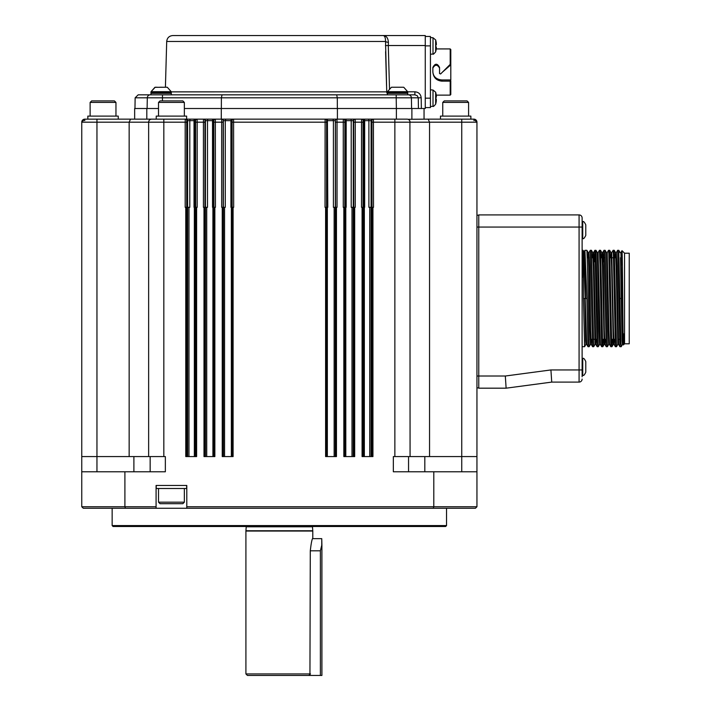 <?xml version="1.0" encoding="UTF-8"?>
<svg xmlns="http://www.w3.org/2000/svg" width="711" height="711" viewBox="0 0 711 711"><rect width="100%" height="100%" fill="white"/><g stroke="black" fill="none" stroke-linecap="round" stroke-linejoin="round"><path stroke-width="1.07" d="M587.277 257.764L589.312 257.764M600.955 257.764L604.394 257.764M611.353 257.764L613.513 257.764M620.472 257.764L621.236 257.764M396.356 87.231L398.791 87.231M159.913 87.231L162.339 87.231M629.244 298.504L629.244 343.795L624.551 343.795L624.551 253.205L629.244 253.205L629.244 298.504M156.971 87.231L155.211 87.231L156.971 87.231M623.671 333.832C623.351 360.068 623.04 336.57 622.729 298.504L621.263 298.504L622.125 341.067L622.409 344.586L623.165 344.586L620.881 252.618L621.992 250.681M621.645 264.794C622.001 234.177 622.365 257.373 622.729 298.504M622.427 344.568L621.201 346.684L620.872 343.022L618.801 250.316L617.663 250.299L619.921 346.684L618.606 344.382L617.841 344.382L616.144 266.705L615.584 252.636L614.242 250.316L616.508 346.701L615.379 346.701L613.389 254.04L613.104 250.299L611.744 252.636L613.46 330.295L614.028 344.373L614.393 339.316M582.122 358.54L582.736 358.54L582.736 375.257C583.473 376.03 584.486 375.017 585.775 372.217L585.775 361.579C584.486 358.779 583.473 357.766 582.736 358.54C583.473 357.766 584.486 358.779 585.775 361.579M582.122 221.743L582.736 221.743L582.736 238.461C583.34 239.287 584.353 238.274 585.775 235.421L585.775 224.783C584.353 221.93 583.34 220.917 582.736 221.743C583.34 220.917 584.353 221.93 585.775 224.783M582.122 250.299L583.091 250.299L583.66 251.294L586.664 344.373L588.006 346.684L586.886 298.504L585.544 298.504L584.673 254.876L584.389 251.267L583.633 251.25M588.619 257.764L588.966 252.618L589.535 265.843L590.663 330.295L591.223 344.373L591.588 339.316M592.414 257.764L592.761 252.618L593.525 252.618L594.094 265.843L595.782 344.373L597.124 346.684L595.151 254.031L594.858 250.299L594.343 261.87M591.428 250.299L590.299 250.299L592.565 346.684L593.703 346.701L591.445 250.316L592.787 252.636L593.347 266.705L595.045 344.382L595.8 344.382L596.147 339.316M598.084 252.618L600.342 344.373L601.684 346.684L599.995 264.412L599.426 250.299L598.067 252.636L597.329 252.618L599.035 331.157L599.604 344.382L600.368 344.382M602.297 257.764L602.644 252.618L603.212 265.843L604.341 330.295L604.91 344.373L605.274 339.316M607.203 252.618L608.9 330.295L609.469 344.373L610.802 346.684L608.829 254.031L608.545 250.299L607.185 252.636L606.447 252.618M611.416 257.764L611.744 252.636M615.219 257.764L615.566 252.618L616.321 252.618L616.89 265.843L618.588 344.373M620.534 257.764L621.263 298.504L619.93 298.504M603.47 261.87L603.968 250.316L602.626 252.636M606.261 346.701L607.39 346.701L605.123 250.316L603.986 250.299L606.243 346.684L604.91 344.373L604.163 344.382L604.51 339.316M597.142 346.701L598.271 346.701L596.005 250.316L594.858 250.299L593.507 252.636M601.684 298.504L600.564 250.316L601.906 252.636L602.466 266.705L604.163 344.382L602.848 346.684L602.546 342.978L601.684 298.504M603.239 339.316L602.848 346.684L601.702 346.701M612.358 339.316L611.967 346.684L611.664 342.978L609.683 250.316L608.545 250.299M582.122 346.701L584.584 346.701L583.447 298.504L584.789 298.504L585.642 340.889L585.944 344.373L586.273 339.316M587.855 257.764L588.219 252.636L588.788 266.705L589.917 331.157L590.486 344.382L590.832 339.316M593.721 346.684L595.063 344.373L595.391 339.316M601.533 257.764L601.888 252.618L602.644 252.618M605.123 250.316L606.465 252.636L608.163 331.157L608.723 344.382L609.487 344.382M610.651 257.764L611.007 252.618L611.584 266.705L613.282 344.382L614.046 344.382L615.362 346.684M407.759 92.083L387.477 91.701L407.679 91.701L407.154 93.31M171.307 92.083L151.025 91.701L171.227 91.701L170.702 93.31M583.447 298.504L583.447 298.504C583.242 249.508 583.047 231.786 582.842 277.023M588.024 346.701L589.143 346.701L587.446 264.848L586.886 250.316L584.957 250.299L586.886 298.504M435.772 46.997L435.799 45.886L435.772 46.997L436.305 46.997L435.772 46.997L436.305 46.997L436.305 48.668A21.25 21.25 0 0 1 435.772 51.361A21.25 21.25 0 0 0 436.305 48.668L436.305 46.997L435.772 46.997L436.305 46.997L435.772 46.997L436.305 46.997L436.305 48.668M436.385 44.464L435.772 44.775L435.799 45.886L436.305 43.095A21.25 21.25 0 0 0 435.772 40.411A21.25 21.25 0 0 1 436.305 43.095L436.305 44.775L435.772 44.775L436.305 44.775L435.772 44.775L436.305 44.775L436.305 43.095M435.772 99.282L436.305 99.282L435.772 99.282L436.305 99.282L436.305 100.962A21.25 21.25 0 0 1 435.772 103.646A21.25 21.25 0 0 0 436.305 100.962L436.305 99.282L435.772 99.282L436.305 95.39A21.25 21.25 0 0 0 435.772 92.697A21.25 21.25 0 0 1 436.305 95.39L436.305 97.06L435.772 97.06L436.305 100.962M436.385 96.749L436.305 95.39L436.305 97.06L435.772 97.06L436.385 96.749M432.866 68.069C435.096 64.337 437.327 64.337 439.549 68.069M441.984 79.952C436.447 79.49 433.408 76.841 432.866 72.033C433.408 77.579 436.447 80.619 441.984 81.152L450.196 81.152L450.801 79.952L441.984 79.952L441.984 81.152M450.196 64.381L450.196 48.926L450.801 49.53L450.801 64.701L450.196 64.381L442.544 72.033L450.285 65.305L450.801 65.492L450.801 79.952M450.801 64.701L450.801 65.492M450.801 80.912L450.801 94.527L450.196 95.132L450.196 81.152M388.002 93.31L387.388 92.697L407.759 92.697M167.032 87.231L154.9 87.32L151.025 91.701L150.945 92.697L151.55 93.31L150.945 92.697L171.307 92.697M442.544 72.033L440.589 73.98L439.549 73.553L439.549 67.465C437.327 63.172 435.096 63.172 432.866 67.465L432.866 72.033M430.431 54.249L433.008 54.018L433.008 37.754L435.665 39.932L433.008 37.754L430.431 37.523M430.431 106.534L433.008 106.303L433.008 90.039L435.665 92.217L435.665 104.126A21.277 21.277 0 0 0 435.772 103.753M150.945 93.31L150.945 94.83L150.945 93.31L171.307 93.31L171.307 94.83L387.388 94.83L387.388 93.31L407.759 93.31L407.759 94.83L414.877 94.83L414.877 91.808C418.61 92.092 420.716 94.083 421.188 97.78L421.365 108.507L425.267 108.507L425.267 35.55L172.782 35.55L382.642 35.55C386.144 35.452 388.064 37.719 388.41 42.349C388.064 37.719 386.144 35.452 382.642 35.55C384.58 35.381 385.54 37.354 385.549 41.46A3.04 0.978 -174.8 0 0 388.41 42.349L388.286 45.531L388.41 42.349M433.008 90.039L430.431 89.808M387.388 93.736A3.04 2.862 90 0 1 386.731 91.87L385.549 41.46L166.703 41.46C167.147 37.852 169.174 35.888 172.782 35.55M158.517 102.428L184.353 102.428L182.834 100.909L160.037 100.909L158.517 102.428L158.517 116.106M442.749 102.428L468.585 102.428L467.065 100.909L444.268 100.909L442.749 102.428L442.749 116.106M90.119 102.428L115.955 102.428L114.435 100.909L91.639 100.909L90.119 102.428L90.119 116.106M430.431 36.465L425.267 36.465L430.431 36.465L430.431 107.592L425.267 107.592M336.667 94.83L337.307 97.816L221.388 97.816L222.036 94.83L221.388 97.816L135.143 97.816L138.183 94.83L414.877 94.83L417.33 95.763L418.264 97.816L421.188 97.78M582.122 376.777L582.122 369.942L582.122 376.777M418.441 108.507L418.264 97.816L411.402 97.816A3.04 3.04 0 0 0 408.363 94.83A3.04 3.04 0 0 1 411.402 97.816L396.205 97.816L396.205 94.83M147.301 97.816L147.115 108.507L147.301 97.816A3.04 3.04 0 0 1 150.341 94.83M184.353 502.179L158.517 502.179L160.037 503.699L182.834 503.699L184.353 502.179L184.353 488.493M582.122 227.067L579.083 227.067L579.083 382.1A3.04 3.04 0 0 0 582.122 379.061A3.04 3.04 0 0 1 579.083 382.1A3.04 3.04 0 0 0 582.122 379.061A3.04 3.04 0 0 1 579.083 382.1L551.727 382.1L506.125 388.179L505.317 376.021L550.918 369.942L582.122 369.942L582.122 217.948A3.04 3.04 0 0 0 579.083 214.909L478.77 214.909L478.77 376.021L505.317 376.021M582.122 220.223L582.122 217.948M421.365 108.507L411.891 108.507L411.891 119.146M411.402 97.816L411.589 108.507M184.353 108.507L396.382 108.507L396.205 97.816L337.307 97.816L337.352 108.507M221.388 97.816L221.352 108.507M551.727 382.1L550.918 369.942M156.233 119.146L156.233 116.106L186.638 116.106L186.638 119.146M440.465 119.146L440.465 116.106L470.869 116.106L470.869 119.146L473.908 119.146L473.988 120.666M87.835 119.146L87.835 116.106L118.239 116.106L118.239 119.146M158.517 108.507L134.655 108.507L134.655 119.146L130.54 119.146L129.153 122.185L130.54 119.146L197.116 119.146A1.52 1.52 90 0 0 195.596 120.666L195.676 207.301L197.196 207.301L197.196 122.185L195.676 122.185M396.382 119.146L396.382 108.507L411.891 108.507M364.672 207.301L363.81 207.301L363.81 120.666L364.672 120.666L364.672 207.301M353.278 207.301L351.207 207.301L351.207 120.666L353.278 120.666L353.278 207.301M346.168 207.301L345.164 207.301L345.164 120.666L346.168 120.666L346.168 207.301M335.352 207.301L333.415 207.301L333.415 120.666L335.352 120.666L335.352 207.301M327.407 119.146L327.78 207.301L326.633 207.301L326.633 120.666A1.52 1.52 90 0 0 325.105 119.146L336.952 119.146A1.52 1.52 90 0 0 335.432 120.666L335.512 207.301L337.032 207.301L337.032 122.185L335.512 122.185M232.07 207.301L230.924 207.301L230.924 120.666L232.07 120.666L232.044 456.578M225.28 207.301L223.352 207.301L223.352 120.666L225.28 120.666L225.28 207.301M213.54 207.301L212.527 207.301L212.527 120.666L213.54 120.666L213.513 456.578M207.496 207.301L205.426 207.301L205.426 120.666L207.496 120.666L207.496 207.301M194.894 207.301L194.023 207.301L194.023 120.666L194.894 120.666L194.894 207.301M189.801 207.301L187.597 207.301L187.597 120.666L189.801 120.666L189.801 207.301M371.098 207.301L368.893 207.301L368.893 120.666L371.098 120.666L371.098 207.301M506.125 388.179L478.77 388.179L478.77 376.021L476.948 376.021L476.948 387.877L478.77 387.877M205.026 120.666L204.946 122.185L203.426 122.185L203.506 119.146A1.52 1.52 90 0 1 205.026 120.666L205.426 120.666A1.52 1.52 90 0 0 203.906 119.146L215.353 119.146A1.52 1.52 90 0 0 213.833 120.666L213.913 207.301L215.433 207.301L215.353 119.146L208.039 119.146A1.52 0.551 90 0 0 207.496 120.666L212.527 120.666A1.52 0.507 90 0 1 213.042 119.146M223.263 120.666L223.192 122.185L221.672 122.185L221.752 119.146A1.52 1.52 90 0 1 223.263 120.666L223.352 120.666A1.52 1.52 90 0 0 221.832 119.146L233.59 119.146A1.52 1.52 90 0 0 232.079 120.666L232.159 207.301L233.67 207.301L233.59 119.146L337.414 119.146L337.414 108.507M215.353 119.146L221.832 119.146M353.669 120.666L353.278 120.666A1.52 1.52 90 0 1 354.789 119.146L343.342 119.146A1.52 1.52 90 0 1 344.862 120.666L345.164 120.666A1.52 1.52 90 0 0 343.644 119.146L355.189 119.146A1.52 1.52 90 0 0 353.669 120.666L353.749 207.301L355.269 207.301L355.269 122.185L353.749 122.185M343.342 119.146L343.262 122.185L337.032 122.185L336.952 119.146L343.644 119.146M363.099 120.666L363.019 122.185L361.508 122.185L361.588 119.146A1.52 1.52 90 0 1 363.099 120.666L363.81 120.666A1.52 1.52 90 0 0 362.29 119.146L373.426 119.146A1.52 1.52 90 0 0 371.915 120.666L371.995 207.301L373.506 207.301L373.426 119.146L362.29 119.146M429.551 456.578L429.551 122.185L428.155 119.146L473.908 119.146L476.948 122.185L476.948 456.578L410.069 456.578L409.918 121.252M407.954 119.297L428.155 119.146L429.551 122.185L461.741 122.185L461.741 119.146M407.048 119.146L407.03 119.146A3.04 3.04 0 0 1 410.069 122.185A3.04 3.04 0 0 0 407.03 119.146L373.426 119.146M81.756 471.775L81.756 506.739L124.905 506.739L124.905 471.775L81.756 471.775L81.756 122.185A3.04 3.04 0 0 1 84.796 119.146L81.756 122.185L84.796 119.146A3.04 3.04 0 0 0 81.756 122.185L84.796 119.146L81.756 122.185L84.796 119.146L81.756 122.185L84.796 119.146L81.756 122.185L84.796 119.146L81.756 122.185L84.796 119.146L90.51 119.146L86.413 119.146M84.716 120.666L84.902 119.146M84.796 119.146L130.54 119.146M186.789 120.666L186.709 122.185L185.189 122.185L185.269 119.146A1.52 1.52 90 0 1 186.789 120.666L187.597 120.666A1.52 1.52 90 0 0 186.086 119.146M221.29 108.507L221.29 119.146L233.59 119.146A1.52 1.52 90 0 0 232.07 120.666L232.079 120.666M195.596 120.666L194.894 120.666A1.52 1.52 90 0 1 196.414 119.146L190.486 119.146A1.52 0.684 90 0 0 189.801 120.666L194.023 120.666A1.52 0.649 90 0 1 194.681 119.146M146.813 108.507L146.813 119.146M156.233 485.453L156.233 488.493L186.638 488.493L186.638 485.453M361.588 119.146L355.189 119.146L355.269 122.185L361.508 122.185L361.508 207.301L362.992 207.301L362.992 456.578M344.782 122.185L343.262 122.185L343.262 207.301L344.782 207.301L344.862 120.666M333.006 119.146L333.415 120.666L326.633 120.666A1.52 1.52 90 0 0 325.114 119.146L325.025 207.301L326.518 207.301L326.518 456.578M213.913 122.185L221.672 122.185L221.672 207.301L223.192 207.301L223.192 122.185M204.946 122.185L204.919 456.578M203.506 119.146L197.116 119.146L197.196 122.185L203.426 122.185L203.426 207.301L204.919 207.301M96.954 119.146L96.954 122.185L129.153 122.185L129.153 456.578L148.635 456.578L148.635 122.185A3.04 3.04 0 0 1 151.674 119.146A3.04 3.04 0 0 0 148.635 122.185L185.189 122.185L185.189 207.301L186.709 207.301L186.709 122.185M133.89 471.775L133.89 456.578M150.154 471.775L150.154 456.578M129.153 456.578L81.756 456.578M473.908 119.146A3.04 3.04 0 0 1 476.948 122.185L473.908 119.146M424.814 471.775L424.814 456.578M408.549 456.578L408.549 471.775M362.086 207.301L362.086 456.578L372.937 456.578L372.937 207.301M343.84 207.301L343.84 456.578L354.691 456.578L354.691 207.301M325.602 207.301L325.602 456.578L336.454 456.578L336.454 207.301M222.25 207.301L222.25 456.578L233.101 456.578L233.101 207.301M204.004 207.301L204.004 456.578L214.855 456.578L214.855 207.301M185.767 207.301L185.767 456.578L196.618 456.578L196.618 207.301M148.635 456.578L165.352 456.578L165.352 471.775L124.905 471.775M476.948 456.578L476.948 471.775L393.343 471.775L393.343 456.578L410.069 456.578M579.083 214.909L579.083 227.067L476.948 227.067L476.948 215.211L478.77 215.211M156.082 506.739L156.082 508.258L125.429 508.258L124.905 506.739L156.082 506.739L156.082 485.453L186.789 485.453L186.789 506.739L433.799 506.739L433.799 471.775M475.428 508.258L476.948 506.739L475.428 508.258L433.275 508.258L433.799 506.739L476.948 506.739L476.948 471.775M433.275 508.258L186.789 508.258L186.789 506.739M156.082 508.258L186.789 508.258M83.276 508.258L81.756 506.739L83.276 508.258L125.429 508.258M446.544 525.58L445.637 526.495L113.067 526.495L112.151 525.58L446.544 525.58L446.544 508.258M321.905 545.248L321.905 675.45L320.385 675.45L320.385 550.812L321.754 545.213L321.754 538.654L321.905 545.248M320.385 675.45L308.858 675.45L310.503 673.93M245.908 531.055L312.787 531.055L312.485 526.798L246.219 526.798L245.908 531.055L245.908 673.93L247.428 675.45L308.858 675.45M309.943 674.455L310.289 550.812C311.151 543.204 311.987 539.027 312.787 538.271L312.787 531.055M245.908 673.93L310.289 673.93M403.484 87.231L391.663 87.231M450.285 65.305L450.285 64.319M433.008 54.018C432.963 54.703 433.843 53.983 435.665 51.841L435.665 39.932A21.277 21.277 0 0 1 435.772 40.305M171.289 91.87L387.415 91.861M385.602 51.672L386.553 85.8M385.433 45.602L388.286 45.531L389.504 88.777M425.267 98.171L430.431 98.171M430.431 45.886L425.267 45.886M407.714 91.808L414.877 91.808M388.286 45.531L425.267 45.531M162.446 100.909L162.499 94.83M215.06 119.146A1.52 1.52 90 0 0 213.54 120.666L213.833 120.666M225.698 119.146L225.28 120.666L230.924 120.666L231.297 119.146M336.863 119.146A1.52 1.52 90 0 0 335.352 120.666L335.432 120.666M345.662 119.146A1.52 0.507 90 0 1 346.168 120.666L351.207 120.666A1.52 0.551 90 0 0 350.656 119.146M364.023 119.146A1.52 0.649 90 0 1 364.672 120.666L368.893 120.666A1.52 0.684 90 0 0 368.218 119.146M372.617 119.146A1.52 1.52 90 0 0 371.098 120.666L371.915 120.666M371.995 122.185L429.551 122.185M129.153 122.185L148.635 122.185M369.729 456.578L369.729 207.301M371.053 207.301L371.053 456.578M364.343 207.301L364.343 456.578M363.828 456.578L363.828 207.301M363.019 122.185L363.019 207.301M353.234 207.301L353.234 456.578M353.785 456.578L353.785 207.301M351.989 456.578L351.989 207.301M345.795 207.301L345.795 456.578M345.182 456.578L345.182 207.301M344.755 207.301L344.755 456.578M335.308 207.301L335.308 456.578M335.548 456.578L335.548 207.301M334.143 456.578L334.143 207.301M327.344 207.301L327.344 456.578M326.651 456.578L326.651 207.301M326.545 207.301L326.625 120.666M326.545 122.185L232.159 122.185M232.186 456.578L232.186 207.301M231.359 456.578L231.359 207.301M224.552 207.301L224.552 456.578M223.396 456.578L223.396 207.301M223.156 207.301L223.156 456.578M213.949 456.578L213.949 207.301M212.909 456.578L212.909 207.301M206.714 207.301L206.714 456.578M205.47 456.578L205.47 207.301M194.876 207.301L194.876 456.578M195.712 456.578L195.712 207.301M194.352 456.578L194.352 207.301M188.975 207.301L188.975 456.578M187.651 456.578L187.651 207.301M186.682 207.301L186.682 456.578M163.832 119.146L163.832 456.578M394.863 456.578L394.863 119.146M372.022 456.578L372.022 207.301M81.756 122.185L96.954 122.185L96.954 471.775M461.741 471.775L461.741 122.185L476.948 122.185M320.385 550.812L310.289 550.812M246.219 530.753L312.485 530.753M585.58 339.316L586.335 339.316M590.139 339.316L592.174 339.316M593.303 339.316L595.462 339.316M602.421 339.316L604.581 339.316M618.259 339.316L619.53 339.316M151.025 91.701L155.211 87.231M624.551 343.795L623.387 344.959L623.147 344.568M624.551 253.205L622.018 250.681M621.183 346.701L619.939 346.701M403.804 87.32L407.679 91.701M387.477 91.701L391.343 87.32M167.352 87.32L171.227 91.701M588.948 252.636L590.281 250.316M589.161 346.684L590.503 344.373L591.241 344.382L592.565 346.684M616.304 252.636L617.646 250.316M600.546 250.299L599.426 250.299M614.224 250.299L613.104 250.299M613.3 344.373L611.967 346.684L610.82 346.701M585.926 344.382L586.682 344.382M586.886 250.316L588.219 252.636L588.966 252.618M609.683 250.316L611.025 252.636L611.762 252.618M582.122 375.257L582.736 375.257C583.473 376.03 584.486 375.017 585.775 372.217M582.122 238.461L582.736 238.461C583.34 239.287 584.353 238.274 585.775 235.421M584.904 250.352L584.362 251.285M618.801 250.316L620.143 252.636M616.526 346.684L617.859 344.373M607.407 346.684L608.74 344.373M598.289 346.684L599.622 344.373M596.005 250.316L597.347 252.636M584.602 346.684L585.944 344.373M387.388 92.083L387.388 92.697M150.945 92.083L150.945 92.697M433.008 106.303C433.141 106.89 434.03 106.161 435.665 104.126C434.03 106.161 433.141 106.89 433.008 106.303M436.27 95.132L450.196 95.132M436.27 48.926L450.196 48.926M166.703 41.46L165.414 87.231M184.353 102.428L184.353 116.106M468.585 102.428L468.585 116.106M115.955 102.428L115.955 116.106M135.143 97.816L134.957 108.507M158.517 502.179L158.517 488.493M424.049 108.507L424.049 119.146M112.151 525.58L112.151 508.258M321.754 538.654L312.636 538.654"/></g></svg>
